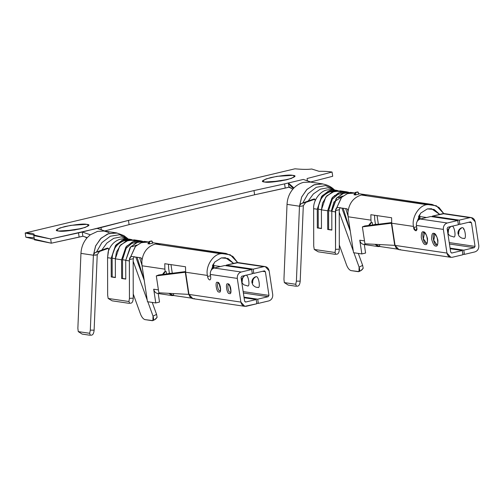 <?xml version="1.0" encoding="UTF-8"?>
<svg xmlns="http://www.w3.org/2000/svg" width="504" height="504" viewBox="0 0 504 504"><rect width="100%" height="100%" fill="white"/><g stroke="black" fill="none" stroke-linecap="round" stroke-linejoin="round"><path stroke-width="0.76" d="M128.451 240.206L124.79 240.566L126.573 240.83L124.79 240.566C116.966 243.155 112.751 249.033 112.14 258.193L115.34 258.665L112.14 258.193L112.19 276.91L115.391 277.383L111.239 276.954L111.189 258.237L115.517 245.498L121.999 240.395L130.032 239.268L132.086 239.728L123.581 239.797L116.222 244.661L111.189 258.237L107.56 257.702L111.189 258.237L111.239 276.954L115.391 277.572L111.239 276.954L112.19 276.91L112.14 258.193C112.751 249.033 116.966 243.155 124.79 240.566L128.451 240.206M194.462 298.589C191.589 298.922 189.762 297.53 188.981 294.418L185.623 272.223L185.529 266.774L164.776 263.705L164.871 269.155L164.776 263.705L185.529 266.774L185.623 272.223L207.421 275.442L207.579 276.501L210.521 275.801L207.579 276.501C207.969 278.428 208.643 279.562 209.614 279.903L210.137 279.777L209.614 279.903C208.643 279.562 207.969 278.428 207.579 276.501L207.421 275.442L185.623 272.223L188.981 294.418L192.874 298.658L244.768 306.325L240.874 302.085L188.981 294.418L240.874 302.085L237.296 278.41L210.307 274.428L210.691 276.961C210.886 278.857 210.527 279.84 209.614 279.903L209.891 279.89M221.269 257.922L214.572 262.168L211.094 270.402L214.572 262.168L221.269 257.922L228.016 258.464L233.617 263.409L225.401 257.733L221.269 257.922M168.525 264.26L168.613 268.267L168.525 264.26M160.971 243.848L155.245 244.031L220.626 253.695L226.031 253.449L232.861 256.416L237.68 262.565L230.297 254.791L155.245 244.031L160.335 243.753M315.214 200.655L314.395 198.923L310.981 200.031L313.778 199.03M335.954 191.325L330.863 191.552L332.653 191.816L330.863 191.552C323.045 194.147 318.83 200.019 318.219 209.179L321.42 209.651L318.219 209.179L318.263 227.903L317.318 227.947L317.268 209.229L313.639 208.688L313.727 246.128L314.257 249.442L335.015 252.51L335.525 249.348L335.677 209.462L337.296 207.428L346.947 208.788L347.703 209.576L347.987 211.661L347.703 209.576L346.947 208.788L337.271 207.434M367.044 194.84L361.324 195.023L426.705 204.681L432.111 204.441L438.94 207.402L443.753 213.551L436.37 205.777L361.324 195.023L366.414 194.746M427.348 208.908L420.651 213.154L417.173 221.395L420.651 213.154L427.348 208.908L434.095 209.456L439.696 214.395L431.481 208.725L427.348 208.908M374.604 215.252L374.692 219.253L374.604 215.252M334.769 190.121L333.283 188.849L325.489 185.567L316.279 187.331L308.051 193.719L302.759 203.011L301.726 203.377L314.943 199.193L305.733 202.419L303.307 205.72L300.201 281.156C299.899 284.388 298.96 286.058 297.385 286.171L295.483 286.152C296.302 286.234 296.39 285.611 295.747 284.281L296.402 281.119L299.477 206.212L299.874 205.097L301.379 203.522L310.981 200.031L308.19 201.033L313.368 193.92L320.355 189.145L327.921 187.765L334.536 190.021L327.921 187.765L320.355 189.145L313.368 193.92L308.19 201.033L302.759 203.011L308.051 193.712L316.285 187.324L325.496 185.567L333.289 188.855M354.274 192.938L350.645 192.402L342.613 193.53L336.124 198.633L331.796 211.371L335.431 211.907L335.525 249.348L335.015 252.51C335.714 253.764 335.658 254.356 334.845 254.274L318.238 251.817L314.257 249.442L318.238 251.817L334.845 254.274C335.658 254.356 335.714 253.764 335.015 252.51L314.257 249.442L313.727 246.128L313.639 208.688C313.097 200.397 320.229 190.745 327.556 189.857L333.78 189.907M333.679 189.195C330.788 186.518 327.127 184.773 322.692 183.973L314.383 184.691L307.005 189.347L301.72 196.9L299.477 206.212L301.606 197.159L306.621 189.731L313.658 184.962L321.703 183.84M354.734 193.07L347.458 193.599L341.605 197.297L335.469 210.596L341.378 197.518L347.029 193.757L353.468 192.893M347.924 212.436C348.995 203.295 353.462 197.486 361.324 195.023C353.462 197.486 348.995 203.295 347.924 212.436L348.113 216.77L347.924 212.436M355.452 194.941L353.915 194.708L355.452 194.941L358.924 194.116L355.452 194.941L355.723 194.437L355.452 194.941M336.748 254.18C338.31 254.066 339.167 252.397 339.324 249.171L335.525 249.348L339.324 249.171L339.23 211.73L339.368 209.67L340.169 207.56L339.368 209.67L339.23 211.73L339.324 249.171C339.167 252.397 338.31 254.066 336.748 254.18L334.845 254.274M331.449 210.578L333.957 201.959L343.073 196.024L338.348 197.65M346.494 191.785L340.263 190.865L332.231 191.999L325.748 197.102L321.42 209.84L327.644 210.76L331.979 198.022L338.461 192.919L346.494 191.785L348.548 192.251L340.036 192.32L332.678 197.184L327.644 210.76L321.42 209.84L321.47 228.558L317.318 227.947L321.47 228.558L321.42 209.84L322.522 203.087L326.831 195.842L334.643 191.161L343.325 191.678M343.142 208.221L350.305 231.267L343.142 208.221M337.296 207.428L336.099 208.486L335.469 210.596L339.362 209.67L335.469 210.596L335.431 211.907L331.796 211.371L331.846 230.095L327.695 229.477L327.644 210.76L327.695 229.477L331.846 230.095L331.796 211.371L336.785 197.845L344.093 192.963L352.579 192.824M400.541 249.575C397.669 249.908 395.842 248.522 395.06 245.404L398.954 249.65L450.847 257.317L446.954 253.071L395.06 245.404L446.954 253.071L443.369 229.402L416.386 225.414L416.77 227.953C417.892 231.796 413.677 231.172 413.658 227.493L413.501 226.435L391.702 223.215L395.06 245.404L391.702 223.215L413.501 226.435C411.44 217.715 418.704 205.752 426.705 204.681C418.704 205.752 411.44 217.715 413.501 226.435L413.658 227.493L415.964 230.882L416.77 227.953L416.386 225.414C416.203 222.157 417.501 220.028 420.273 219.019L430.762 216.525L457.745 220.506L447.256 223.001C444.484 224.009 443.186 226.145 443.369 229.402L446.954 253.071C447.728 256.19 449.562 257.576 452.435 257.242L450.847 257.317M370.95 220.147L371.347 222.787L372.286 222.566L372.651 224.998L375.461 224.33L374.692 219.253L375.461 224.33L372.651 224.998L372.286 222.566L371.347 222.787L370.95 220.147L348.113 216.77L353.55 252.706L348.113 216.77L370.95 220.147L370.849 214.698L370.95 220.147M374.989 244.32L379.789 246.506L379.493 244.56L379.789 246.506L378.195 246.582L374.989 244.32M450.696 252.183L451.792 253.014L462.288 250.519L462.924 254.747L452.435 257.242L462.924 254.747L462.288 250.519L450.179 248.73L462.288 250.519L451.792 253.014L450.696 252.183L447.117 228.507L450.696 252.183M451.477 253.033L451.792 253.014M423.448 231.827C424.866 231.689 426.22 233.957 427.518 238.631C427.606 243.13 426.888 245.089 425.363 244.509C423.946 244.654 422.591 242.386 421.294 237.712C421.199 233.213 421.917 231.254 423.448 231.827C421.917 231.254 421.199 233.213 421.294 237.712C422.591 242.386 423.946 244.654 425.363 244.509C426.888 245.089 427.606 243.13 427.518 238.631C426.22 233.957 424.866 231.689 423.448 231.827L424.544 232.665C421.18 230.328 423.341 244.654 426.138 243.23L426.598 243.212L426.138 243.23C423.341 244.654 421.18 230.328 424.544 232.665L423.391 238.783L426.51 243.142L423.391 238.783L424.544 232.665L423.448 231.827M433.824 233.365C435.242 233.22 436.596 235.488 437.894 240.162C437.989 244.661 437.27 246.62 435.739 246.047C434.322 246.185 432.968 243.923 431.67 239.243C431.581 234.744 432.3 232.785 433.824 233.365C432.3 232.785 431.581 234.744 431.67 239.243C432.968 243.923 434.322 246.185 435.739 246.047C437.27 246.62 437.989 244.661 437.894 240.162C436.596 235.488 435.242 233.22 433.824 233.365L434.921 234.196C431.556 231.865 433.724 246.185 436.521 244.768L436.974 244.749L436.521 244.768C433.724 246.185 431.556 231.865 434.921 234.196L433.768 240.314L436.886 244.679L433.768 240.314L434.921 234.196L433.824 233.365M449.461 244.005L474.277 247.672L475.051 246.387L449.247 242.575L475.051 246.387L471.473 222.718L468.632 222.296L471.473 222.718L475.051 246.387L474.277 247.672L449.461 244.005M478.8 245.498C478.983 248.756 477.691 250.891 474.913 251.899L464.423 254.394L463.787 250.167L474.277 247.672L463.787 250.167L450.085 248.138L463.787 250.167L464.423 254.394L462.836 254.155L464.423 254.394L474.913 251.899C477.691 250.891 478.983 248.756 478.8 245.498L475.222 221.829L478.8 245.498M419.807 216.531L420.185 219.038L419.807 216.531L426.541 217.526L419.807 216.531L419.441 214.817L419.807 216.531L419.139 216.241L419.593 219.24L418.975 215.624L419.807 216.531M453.304 236.773C456.668 239.104 454.501 224.778 451.71 226.202C454.501 224.778 456.668 239.104 453.304 236.773L449.946 235.815L448.503 234.303L447.709 232.249L447.823 229.925L450.299 226.661M462.086 227.739C464.883 226.315 467.05 240.635 463.686 238.304L463.982 238.31C462.307 238.606 460.606 237.781 458.886 235.841L458.092 233.78C457.651 232.81 458.086 229.421 461.488 227.802L462.086 227.739C459.648 228.936 458.539 231.008 458.76 233.963L458.76 233.963C458.539 231.008 459.648 228.936 462.086 227.739C464.883 226.315 467.05 240.635 463.686 238.304M283.947 279.279L287.028 204.372C287.368 198.267 289.472 193.007 293.334 188.591C289.472 193.007 287.368 198.267 287.028 204.372L299.477 206.212L287.028 204.372L283.947 279.279L284.332 282.599L295.747 284.281L284.332 282.599L288.219 285.081L295.483 286.152L288.219 285.081L284.332 282.599L283.947 279.279M378.359 224.242L377.049 215.611L378.359 224.242M365.255 244.364L364.304 244.478L365.595 253.039L361.853 253.928L359.774 240.194C360.36 242.865 361.872 244.289 364.304 244.478C361.872 244.289 360.36 242.865 359.774 240.194L364.493 240.887L359.774 240.194L361.853 253.928L353.55 252.706L361.853 253.928L365.595 253.039L364.304 244.478M397.448 249.121L379.789 246.506L397.448 249.121M368.588 225.471L371.347 222.787L370.623 222.818L368.588 225.471M370.849 214.698L391.608 217.759L391.702 223.215L391.608 217.759L370.849 214.698M471.328 217.583L444.345 213.602L432.262 216.166L432.35 216.758L432.262 216.166L442.751 213.671L471.328 217.583L475.222 221.829C474.44 218.711 472.613 217.319 469.734 217.659L459.245 220.154L459.887 224.381L470.377 221.886L471.473 222.718L470.377 221.886L459.887 224.381L459.245 220.154L469.734 217.659L445.845 214.124M447.117 228.507L447.892 227.228L458.388 224.734L457.745 220.506L458.388 224.734L447.892 227.228L447.117 228.507M416.594 226.794L413.658 227.493L416.594 226.794M447.256 223.001L457.745 220.506L430.762 216.525L420.273 219.019L447.256 223.001L420.273 219.019C417.501 220.028 416.203 222.157 416.386 225.414L443.369 229.402C443.186 226.145 444.484 224.009 447.256 223.001M432.262 216.166L459.245 220.154L432.262 216.166M458.3 224.148L459.887 224.381L458.3 224.148M470.692 221.867L470.377 221.886M332.092 189.611L327.556 189.857C320.229 190.745 313.097 200.397 313.639 208.688L317.268 209.229L321.596 196.484L328.079 191.381L336.111 190.254L338.165 190.714L329.654 190.789L322.295 195.653L317.268 209.229L317.318 227.947L321.464 228.375L318.263 227.903L318.219 209.179C318.83 200.019 323.045 194.147 330.863 191.552L334.53 191.192M339.236 212.228L353.304 251.08L339.236 212.228M358.961 271.593L360.896 270.617L363.195 268.241L362.641 265.369L359.119 267.139L358.961 271.593L351.042 270.61C349.366 270.062 347.905 268.292 346.664 265.299L339.318 245.007L346.664 265.299C347.905 268.292 349.366 270.062 351.042 270.61L358.306 271.681C359.761 271.599 360.032 270.087 359.119 267.139L353.909 252.756L359.119 267.139L362.641 265.369L358.312 253.405L362.641 265.369L363.195 268.241C361.985 270.012 360.946 270.862 360.07 270.793M350.318 231.33L341.882 208.039L350.318 231.33M310.552 182.102L303.603 182.36C300.101 183.179 296.881 185.044 293.939 187.948L293.334 188.591L288.42 183.626L288.962 187.217L291.633 188.515L288.962 187.217L288.874 186.606L292.736 189.284L288.874 186.606L288.42 183.626L293.334 188.591L293.939 187.948L288.326 182.99L288.42 183.626L288.326 182.99L293.939 187.948C296.881 185.044 300.101 183.179 303.603 182.36L310.552 182.102M299.477 206.212L296.402 281.119L300.201 281.156L303.301 205.72L301.184 206.231L303.307 205.72L305.733 202.419L301.726 203.377L300.491 204.208L299.477 206.212L301.184 206.231M312.014 182.404L303.313 179.43L284.577 183.884L285.22 188.112L288.962 187.217L254.621 194.783L129.1 224.639L104.712 230.971L129.1 224.639L254.621 194.783L285.22 188.112L284.577 183.884L303.313 179.43L311.151 182.19M307.062 178.536L332.073 172.04C328.52 171.473 324.166 171.228 319.019 171.303L311.724 169.01C307.843 169.564 302.261 169.495 294.979 168.802L25.2 232.968L294.979 168.802C302.261 169.495 307.843 169.564 311.724 169.01L319.019 171.303C324.166 171.228 328.52 171.473 332.073 172.04L307.062 178.536L307.415 180.873L307.062 178.536M33.825 235.601L34.461 239.828L51.288 243.199L50.652 238.972L51.288 243.199L79.141 237.119L78.498 232.892L50.652 238.972L33.825 235.601L34.127 234.089L31.525 233.251L25.2 232.968L25.836 237.189L25.2 232.968L50.652 238.972L100.983 227.55L128.463 220.412L253.984 190.562L284.577 183.884L253.984 190.562L254.621 194.783L253.984 190.562L128.463 220.412L129.1 224.639L128.463 220.412L82.247 232.004L82.883 236.231L51.288 243.199L25.836 237.189L34.152 237.775M264.644 182.02L280.564 181.012L291.362 178.429L294.752 176.249L292.742 175.335L276.828 176.35L266.024 178.933L262.634 181.106L264.644 182.02C260.165 181.667 262.256 180.167 270.913 177.528C282.587 175.335 289.863 174.604 292.742 175.335C297.221 175.694 295.136 177.188 286.48 179.827C274.806 182.026 267.523 182.757 264.644 182.02M269.898 182.171L288.131 179.411L269.898 182.171M58.565 231.034C54.085 230.681 56.177 229.181 64.833 226.542C76.507 224.343 83.784 223.612 86.669 224.349C91.148 224.702 89.057 226.202 80.401 228.841C68.727 231.034 61.444 231.764 58.565 231.034L74.485 230.026L85.283 227.436L88.672 225.263L86.669 224.349L70.749 225.357L59.945 227.94L56.555 230.12L58.565 231.034M332.709 176.268L310.628 182.001L332.709 176.268L332.073 172.04L332.709 176.268M82.051 228.425L63.819 231.185L82.051 228.425M418.534 216.499L418.994 219.542L418.534 216.499M378.069 224.28L375.461 224.33L378.069 224.28M391.766 223.19L391.375 223.241L394.726 245.398L395.06 245.404L394.726 245.398M394.726 245.36L364.934 243.791L362.376 226.882L364.934 243.791L394.726 245.36L391.375 223.241L362.376 226.882L364.795 225.95L391.621 222.579L364.795 225.95L362.376 226.882L391.375 223.241M297.385 286.171C298.96 286.058 299.899 284.388 300.201 281.156L296.402 281.119L295.747 284.281C296.39 285.611 296.302 286.234 295.483 286.152M328.646 229.433L331.846 229.906L328.646 229.433L328.595 210.716L328.646 229.433M331.796 211.189L328.595 210.716L331.796 211.189M344.906 192.723L337.762 194.418L332.237 199.294L328.595 210.716L332.237 199.294L337.762 194.418L344.906 192.723M354.665 194.821L354.218 194.601M345.706 208.599L348.018 216.033L345.706 208.599M334.373 195.514L334.751 195.539M451.71 226.202C449.272 227.398 448.163 229.477 448.377 232.426L448.377 232.426C448.163 229.477 449.272 227.398 451.71 226.202M434.467 234.215L434.606 234.209C434.958 233.875 435.771 234.946 437.05 237.409C439.016 246.821 436.508 243.986 436.974 244.749M435.45 234.379L434.921 234.196M424.091 232.678L424.223 232.678C424.576 232.344 425.395 233.409 426.674 235.878C428.639 245.284 426.132 242.456 426.592 243.212M464.02 229.333L463.415 229.062M369.495 225.357L371.101 222.768L369.495 225.357M358.533 193.769L357.884 192.049L355.824 192.541L355.723 194.437L355.509 193.051L354.772 192.944L354.35 194.235L355.723 194.437L354.35 194.235L354.772 192.944L357.336 191.967L355.276 192.459L357.884 192.049L358.924 194.116M355.276 192.459L354.772 192.944L355.509 193.051L355.824 192.541L355.276 192.459M357.884 192.049L358.319 192.383M101.758 250.129L107.213 248.157C108.725 248.069 109.034 249.304 108.152 251.861C110.37 245.209 114.484 240.95 120.487 239.104C114.484 240.95 110.37 245.209 108.146 251.88C109.034 249.304 108.725 248.069 107.213 248.157L101.758 250.129L106.842 243.092L113.715 238.316L121.199 236.861L127.808 238.934L121.199 236.861L113.715 238.316L106.842 243.092L101.758 250.129L100.176 250.702L101.758 250.129M128.18 238.991L119.662 234.688L110.307 236.237L101.884 242.638L96.472 252.076L95.187 252.561L93.769 254.117L93.423 255.213L94.355 253.222L95.502 252.422L108.354 248.333L99.508 251.464L97.228 254.734L94.122 330.164C93.82 333.396 92.881 335.072 91.306 335.179L89.403 335.166C90.222 335.242 90.31 334.618 89.674 333.295L90.323 330.133L93.397 255.226L95.527 246.166L100.542 238.738L107.579 233.969L115.624 232.848M127.707 238.549L123.845 235.582L117.13 233.075L108.688 233.572L101.134 238.159L95.703 245.776L93.397 255.226L90.323 330.133L94.122 330.164L97.228 254.734L99.508 251.464L95.502 252.422L100.176 250.702L96.472 252.076L101.89 242.638L110.313 236.231L119.668 234.688L127.455 238.316M93.397 255.226L80.949 253.386C81.295 247.275 83.393 242.021 87.255 237.604C83.393 242.021 81.295 247.275 80.949 253.386L93.397 255.226L97.228 254.734L95.105 255.238M141.845 261.444C142.916 252.302 147.382 246.5 155.245 244.031C147.382 246.5 142.916 252.302 141.845 261.444L142.034 265.784L141.845 261.444M148.655 242.084L141.378 242.607L135.526 246.305L129.396 259.61L129.597 258.476L131.216 256.435L140.874 257.796L141.63 258.59L141.907 260.669L141.63 258.59L140.874 257.796L131.197 256.442M152.844 243.123L149.373 243.949L147.836 243.722L149.373 243.949L152.844 243.123L151.805 241.057L149.745 241.548L149.373 243.949L149.43 242.059L148.693 241.952L148.27 243.249L149.644 243.451L148.27 243.249L148.693 241.952L151.257 240.981L149.197 241.473L151.805 241.057L152.454 242.783M131.216 256.435L130.019 257.5L129.389 259.61L133.289 258.684L129.389 259.61L129.446 298.362L133.245 298.179L133.15 260.738L133.289 258.684L134.089 256.567L133.289 258.684L133.15 260.738L133.245 298.179C133.088 301.411 132.231 303.08 130.668 303.194L128.766 303.282C129.578 303.364 129.635 302.778 128.936 301.518L129.446 298.362L129.352 260.921L125.723 260.385L125.767 279.103L121.615 278.492L121.571 259.768L115.34 258.848L115.391 277.572L115.34 258.848L121.571 259.768L125.899 247.029L132.382 241.926L140.414 240.799L142.468 241.258L133.957 241.334L126.598 246.191L121.571 259.768L121.615 278.492L125.767 279.103L125.723 260.385L129.352 260.921L129.389 259.61L135.299 246.532L140.95 242.771L147.388 241.907M165.268 271.801L166.207 271.574L166.572 274.006L169.382 273.338L168.613 268.267L169.382 273.338L166.572 274.006L166.207 271.574L165.268 271.801L164.871 269.155L165.268 271.801L164.543 271.826L162.508 274.485L165.268 271.801M137.063 257.235L144.226 280.281L137.063 257.235M108.392 251.805L107.56 257.702L107.654 295.142L108.177 298.456L128.936 301.518L108.177 298.456L112.159 300.831L128.766 303.282L112.159 300.831L108.177 298.456L107.654 295.142L107.56 257.702L108.152 251.861M125.263 238.606L120.487 239.104L128.199 239.117M140.414 240.799L134.184 239.879L126.151 241.007L119.668 246.109L115.34 258.848L116.443 252.101L120.758 244.856L128.564 240.175L137.245 240.692M272.721 294.512C272.903 297.769 271.612 299.899 268.84 300.907L258.344 303.402L257.708 299.174L268.197 296.68L268.972 295.401L243.167 291.589L268.972 295.401L265.394 271.732L262.553 271.31L265.394 271.732L268.972 295.401L268.197 296.68L243.382 293.013L268.197 296.68L257.708 299.174L244.012 297.152L257.708 299.174L258.344 303.402L256.757 303.169L258.344 303.402L268.84 300.907C271.612 299.899 272.903 297.769 272.721 294.512L269.142 270.837L272.721 294.512M213.727 265.539L214.106 268.052L213.727 265.539L220.462 266.534L213.727 265.539L213.368 263.825L213.727 265.539L213.066 265.287L213.513 268.248L212.852 264.707L213.727 265.539M247.225 285.781C250.589 288.118 248.428 273.792 245.631 275.216C248.428 273.792 250.589 288.118 247.225 285.781L243.867 284.823L242.424 283.317L241.63 281.257L241.744 278.939L244.219 275.669M256.007 276.746C258.804 275.323 260.971 289.649 257.607 287.318L257.909 287.324C256.227 287.614 254.526 286.795 252.806 284.848L252.013 282.794C251.572 281.818 252.006 278.428 255.408 276.809L256.007 276.746C253.569 277.943 252.46 280.016 252.68 282.971L252.68 282.971C252.46 280.016 253.569 277.943 256.007 276.746C258.804 275.323 260.971 289.649 257.607 287.318M168.909 293.328L173.71 295.52L173.414 293.567L173.71 295.52L172.116 295.59L168.909 293.328M245.398 302.041L244.623 301.19L241.038 277.521L244.623 301.19L245.719 302.028L256.208 299.534L244.1 297.744L256.208 299.534L256.845 303.761L244.768 306.325M245.719 302.028L256.208 299.534L256.845 303.761L246.355 306.256C243.482 306.589 241.655 305.197 240.874 302.085L237.296 278.41C237.107 275.152 238.405 273.023 241.177 272.015C238.405 273.023 237.107 275.152 237.296 278.41L210.307 274.428C210.124 271.171 211.422 269.035 214.194 268.027L224.683 265.532L251.666 269.52L241.177 272.015L251.666 269.52L252.309 273.748L251.666 269.52L224.683 265.532L214.194 268.027L241.177 272.015L214.194 268.027C211.422 269.035 210.124 271.171 210.307 274.428L210.691 276.961C210.886 278.857 210.527 279.84 209.614 279.903M218.704 283.261L217.608 282.423C220.122 281.144 222.075 294.034 219.045 291.936C216.531 293.215 214.578 280.325 217.608 282.423C214.578 280.325 216.531 293.215 219.045 291.936C222.075 294.034 220.122 281.144 217.608 282.423L218.704 283.261C216.348 281.629 217.867 291.652 219.82 290.657L220.135 290.644L219.82 290.657C217.867 291.652 216.348 281.629 218.704 283.261L218.383 283.273C218.282 282.524 218.912 283.525 220.273 286.297C220.506 290.121 220.456 291.57 220.128 290.651L220.141 290.644M229.081 284.791L227.984 283.96C230.504 282.681 232.451 295.571 229.421 293.473C226.907 294.752 224.96 281.862 227.984 283.96C224.96 281.862 226.907 294.752 229.421 293.473C232.451 295.571 230.504 282.681 227.984 283.96L229.081 284.791C226.724 283.16 228.243 293.189 230.202 292.188L230.202 292.188C228.243 293.189 226.724 283.16 229.081 284.791L228.766 284.81C228.665 284.054 229.295 285.062 230.649 287.828C230.882 291.652 230.832 293.101 230.511 292.181L230.517 292.181M77.868 328.293L80.949 253.386L77.868 328.293L78.259 331.607L89.674 333.295L78.259 331.607L82.139 334.089L89.403 335.166L82.139 334.089L78.259 331.607L77.868 328.293M147.47 301.713L142.034 265.784L164.871 269.155L142.034 265.784L147.47 301.713L155.774 302.942L153.695 289.202C154.281 291.873 155.793 293.303 158.225 293.492L159.522 302.047L155.774 302.942L147.47 301.713M172.28 273.256L170.976 264.625L172.28 273.256M158.413 289.901L153.695 289.202L158.413 289.901M191.375 298.129L173.71 295.52L191.375 298.129M207.421 275.442C205.361 266.723 212.625 254.766 220.626 253.695C212.625 254.766 205.361 266.723 207.421 275.442M269.142 270.837C268.361 267.725 266.534 266.332 263.661 266.666L253.166 269.161L253.808 273.389L264.298 270.894L265.394 271.732L264.298 270.894L253.808 273.389L253.166 269.161L263.661 266.666L265.249 266.597L269.142 270.837M241.038 277.521L241.819 276.242L252.309 273.748L241.819 276.242L241.038 277.521M265.249 266.597L238.266 262.609L226.183 265.173L226.271 265.766L226.183 265.173L236.678 262.678L239.765 263.138M236.678 262.678L263.661 266.666L236.678 262.678M226.183 265.173L253.166 269.161L226.183 265.173M252.221 273.155L253.808 273.389L252.221 273.155M264.619 270.881L264.298 270.894M159.176 293.372L158.225 293.492C155.793 293.303 154.281 291.873 153.695 289.202L155.774 302.942L159.522 302.047L158.225 293.492M148.195 241.945L144.566 241.41L136.534 242.544L130.051 247.64L125.723 260.385L130.706 246.859L138.014 241.977L146.5 241.838M133.157 261.242L147.225 300.094L133.157 261.242M152.882 320.601L154.816 319.631L157.116 317.255L156.568 314.376L153.04 316.153L152.882 320.601L144.963 319.618C143.287 319.076 141.826 317.306 140.584 314.313L133.239 294.015L140.584 314.313C141.826 317.306 143.287 319.076 144.963 319.618L152.227 320.689C153.682 320.607 153.953 319.095 153.04 316.153L147.829 301.77L153.04 316.153L156.568 314.376L152.233 302.419L156.568 314.376L157.116 317.255C155.906 319.019 154.867 319.87 153.991 319.807M144.238 280.344L135.803 257.053L144.238 280.344M105.972 231.431L104.026 231.046L97.524 231.374L90.323 234.795L87.255 237.604L82.883 236.231L87.255 237.604L90.323 234.795L82.247 232.004L90.323 234.795L97.524 231.374M104.114 231.059L108.895 232.457L104.114 231.059M105.62 231.279L97.234 228.438L105.62 231.279M108.146 232.136L108.895 232.457M101.323 229.824L100.983 227.55L101.323 229.824M79.141 237.119L82.883 236.231L82.247 232.004L78.498 232.892L79.141 237.119M171.99 273.288L169.382 273.338L171.99 273.288M185.686 272.198L185.296 272.217L185.623 272.223L185.296 272.217L188.647 294.405L188.981 294.418L188.647 294.405M188.647 294.374L158.855 292.799L156.297 275.89L158.855 292.799L188.647 294.374L185.302 272.248L156.297 275.89L158.722 274.957L185.541 271.587L158.722 274.957L156.297 275.89L185.302 272.248M212.455 265.514L212.915 268.55L212.455 265.514M213.677 265.236L213.104 265.325L213.677 265.236M91.306 335.179C92.881 335.072 93.82 333.396 94.122 330.164L90.323 330.133L89.674 333.295C90.31 334.618 90.222 335.242 89.403 335.166M130.668 303.194C132.231 303.08 133.088 301.411 133.245 298.179L129.446 298.362L128.936 301.518C129.635 302.778 129.578 303.364 128.766 303.282M122.567 278.447L125.767 278.92L122.567 278.447L122.516 259.724L122.567 278.447M125.723 260.196L122.516 259.724L125.723 260.196M138.833 241.737L131.683 243.426L126.157 248.308L122.516 259.724L126.157 248.308L131.683 243.426L138.833 241.737M148.138 243.608L148.592 243.835L148.138 243.608M132.268 246.658L136.993 245.032M139.627 257.613L141.939 265.047L139.627 257.613M245.631 275.216C243.193 276.413 242.084 278.485 242.298 281.44L242.298 281.44C242.084 278.485 243.193 276.413 245.631 275.216M230.933 291.148L229.597 285.541L230.933 291.148M220.55 289.611L219.221 284.01L220.55 289.611M163.422 274.365L165.029 271.776L163.422 274.365M151.805 241.057L152.239 241.391M149.197 241.473L148.693 241.952L149.43 242.059L149.745 241.548L149.197 241.473M160.65 243.791L226.031 253.449M366.729 194.777L432.111 204.441M334.253 190.102L332.665 189.687M358.508 193.637L365.35 194.651M378.195 246.582L363.668 244.434M332.483 189.718L336.111 190.254M322.736 183.897L310.281 182.057M310.351 181.906L311.289 182.209M358.01 192.043L357.456 191.961M159.27 243.659L152.428 242.644M130.032 239.268L126.403 238.726M172.116 295.59L157.588 293.441M116.657 232.911L104.202 231.071M84.666 236.792L86.972 237.919M151.931 241.057L151.376 240.975"/></g></svg>
